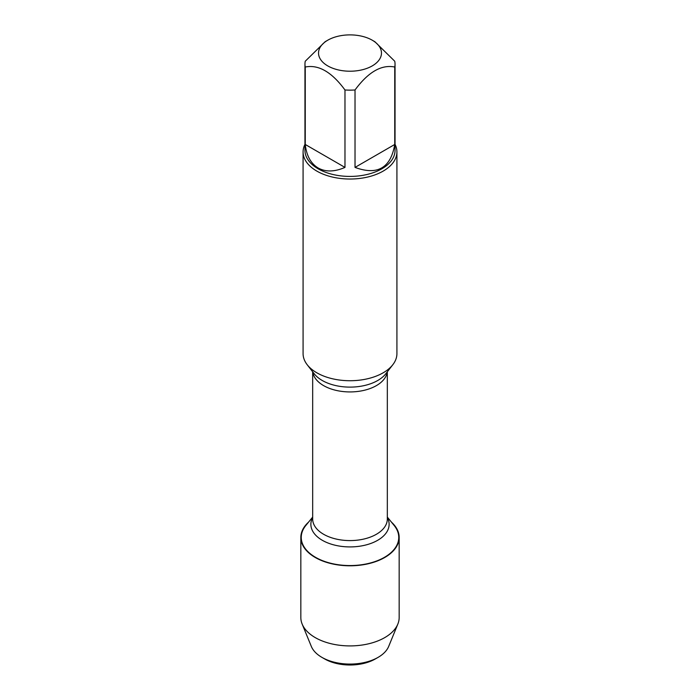 <?xml version="1.0" encoding="UTF-8"?>
<svg xmlns="http://www.w3.org/2000/svg" width="700" height="700" viewBox="0 0 700 700"><rect width="100%" height="100%" fill="white"/><g stroke="black" fill="none" stroke-linecap="round" stroke-linejoin="round"><path stroke-width="1.05" d="M303.082 151.944L303.082 353.64A46.917 27.09 0 0 0 307.169 364.7A46.917 27.09 0 0 0 316.829 372.794A46.917 27.09 0 0 0 392.831 364.7A46.917 27.09 0 0 0 396.918 353.64L396.918 151.944A46.917 27.09 180 0 1 367.955 176.969A46.917 27.09 180 0 1 316.829 171.097A46.917 27.09 180 0 1 303.082 151.944A46.917 27.09 180 0 1 304.964 144.366M387.328 517.081L394.135 525.446A48.755 28.149 180 0 1 350 565.556A48.755 28.149 180 0 1 305.865 525.446L312.672 517.081M395.036 144.366A46.917 27.09 180 0 1 396.918 151.944M327.749 65.896A31.465 18.165 0 0 0 372.251 65.896A31.465 18.165 0 0 0 372.251 40.206A31.465 18.165 0 0 0 353.509 35A31.465 18.165 0 0 0 327.749 40.206A31.465 18.165 0 0 0 327.749 65.896M355.023 167.405C377.449 175.665 390.696 168.018 394.756 144.463L355.023 167.405L355.023 89.976C368.27 71.995 381.517 64.348 394.756 67.034A45.036 26.005 0 0 0 395.036 64.138A45.036 26.005 0 0 0 394.756 61.241L374.885 41.729L372.251 40.206M394.756 144.463L394.756 67.034M327.749 40.206L325.115 41.729L305.244 61.241A45.036 26.005 0 0 0 304.964 64.138A45.036 26.005 0 0 0 305.244 67.034C318.5 64.356 331.748 72.004 344.977 89.976A45.036 26.005 0 0 0 355.023 89.976M305.244 144.463C306.521 155.732 310.826 163.572 318.15 167.982C325.64 172.121 334.582 171.929 344.977 167.405L305.244 144.463L305.244 67.034M344.977 167.405L344.977 89.976M395.036 64.138L395.036 150.412A45.036 26.005 180 0 1 367.238 174.44A45.036 26.005 180 0 1 318.15 168.805A45.036 26.005 180 0 1 304.964 150.412L304.964 64.138M391.44 522.139A49.166 28.385 180 0 1 399.166 537.407A49.166 28.385 180 0 1 368.812 563.631A49.166 28.385 180 0 1 315.236 557.48A49.166 28.385 180 0 1 300.834 537.407A49.166 28.385 180 0 1 308.56 522.139M399.166 537.407L399.166 617.531A49.166 28.385 180 0 1 397.845 624.067A49.166 28.385 180 0 1 363.422 644.831A49.166 28.385 180 0 1 315.236 637.604A49.166 28.385 180 0 1 302.155 624.067A49.166 28.385 180 0 1 300.834 617.531L300.834 537.407M397.845 624.067L388.684 646.406A39.751 22.951 180 0 1 378.114 657.352A39.751 22.951 180 0 1 321.886 657.352L321.886 657.352A39.751 22.951 180 0 1 311.316 646.406L302.155 624.067M324.634 658.936L321.886 657.352L324.634 658.936A35.875 20.711 0 0 0 375.366 658.936L378.114 657.352M307.169 364.7L314.142 373.695A39.279 22.68 0 0 0 322.227 380.476A39.279 22.68 0 0 0 385.858 373.695L392.831 364.7M387.231 371.919A37.328 21.551 180 0 1 350 391.93A37.328 21.551 180 0 1 312.769 371.919M312.672 371.796L312.672 519.032A37.328 21.551 0 0 0 350 540.584A37.328 21.551 0 0 0 387.328 519.032L387.328 371.796M387.328 517.554A39.13 22.593 180 0 1 350 546.919A39.13 22.593 180 0 1 312.672 517.554"/></g></svg>
